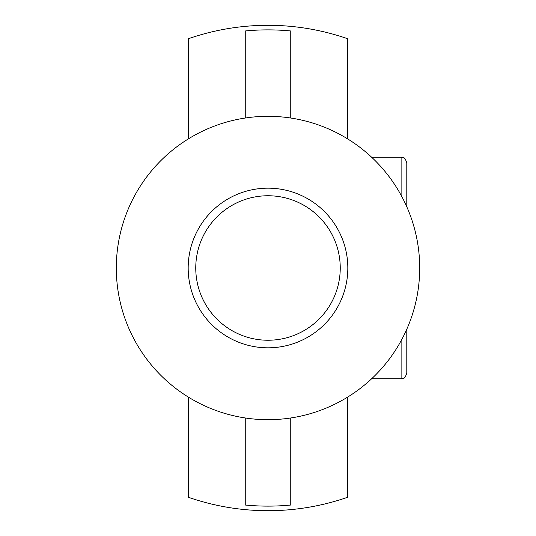 <?xml version="1.0" encoding="UTF-8"?>
<svg xmlns="http://www.w3.org/2000/svg" width="536" height="536" viewBox="0 0 536 536"><rect width="100%" height="100%" fill="white"/><g stroke="black" fill="none" stroke-linecap="round" stroke-linejoin="round"><path stroke-width="0.8" d="M347.636 397.102L347.636 497.267A242.708 242.708 0 0 1 188.364 497.267L188.364 397.102M188.364 138.898L188.364 38.733A242.708 242.708 0 0 1 347.636 38.733L347.636 138.898M268 195.754A72.246 72.246 0 0 1 330.565 304.12A72.246 72.246 0 0 1 205.435 304.12A72.246 72.246 0 0 1 268 195.754M268 188.17A79.831 79.831 0 0 0 198.869 307.912A79.831 79.831 0 0 0 337.131 307.912A79.831 79.831 0 0 0 268 188.17M290.753 118.027A151.688 151.688 0 0 0 116.312 268A151.688 151.688 0 0 0 290.753 417.973A151.688 151.688 0 0 0 290.753 118.027L290.753 30.967A238.125 238.125 0 0 0 245.247 30.967L245.247 118.027M290.753 417.973L290.753 505.033A238.125 238.125 0 0 1 245.247 505.033L245.247 417.973M406.797 206.802L406.797 162.917C404.271 155.279 403.032 158.381 401.109 157.229L401.109 195.251M401.109 340.749L401.109 378.771C403.032 377.619 404.271 380.721 406.797 373.083L406.797 329.198M371.629 378.771L401.109 378.771M371.629 157.229L401.109 157.229"/></g></svg>
